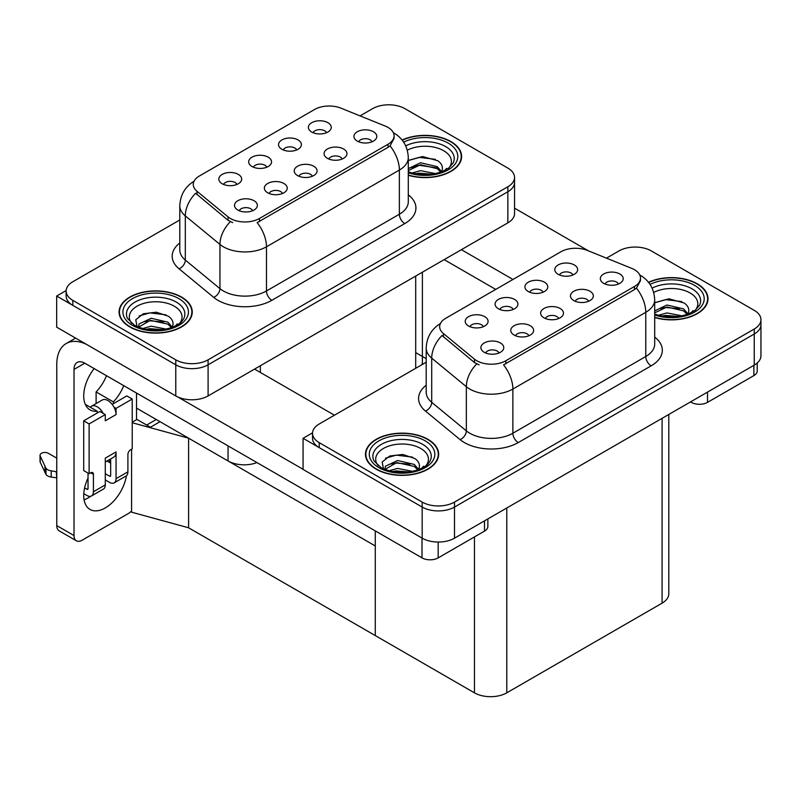 <?xml version="1.0" encoding="UTF-8"?>
<svg xmlns="http://www.w3.org/2000/svg" width="801" height="801" viewBox="0 0 801 801"><rect width="100%" height="100%" fill="white"/><g stroke="black" fill="none" stroke-linecap="round" stroke-linejoin="round"><path stroke-width="1.2" d="M312.34 176.25A6.859 3.965 0 0 0 310.498 174.318A6.859 3.965 0 0 0 303.739 173.316A6.859 3.965 0 0 0 298.963 176.25M313.732 166.228A11.434 6.598 0 0 0 299.083 165.497A11.434 6.598 0 0 0 295.299 173.697A11.434 6.598 0 0 0 297.561 175.569A11.434 6.598 0 0 0 316.005 173.697A11.434 6.598 0 0 0 313.732 166.228M266.803 167.199A6.859 3.965 0 0 0 264.961 165.266A6.859 3.965 0 0 0 258.202 164.265A6.859 3.965 0 0 0 253.416 167.199M268.195 157.176A11.434 6.598 0 0 0 253.547 156.435A11.434 6.598 0 0 0 249.762 164.646A11.434 6.598 0 0 0 252.025 166.508A11.434 6.598 0 0 0 270.468 164.646A11.434 6.598 0 0 0 268.195 157.176M282.483 193.492A6.859 3.965 0 0 0 280.64 191.559A6.859 3.965 0 0 0 273.882 190.558A6.859 3.965 0 0 0 269.106 193.492M283.874 183.469A11.434 6.598 0 0 0 269.226 182.728A11.434 6.598 0 0 0 265.441 190.938A11.434 6.598 0 0 0 267.714 192.801A11.434 6.598 0 0 0 286.147 190.938A11.434 6.598 0 0 0 283.874 183.469M252.625 210.723A6.859 3.965 0 0 0 250.783 208.791A6.859 3.965 0 0 0 244.025 207.789A6.859 3.965 0 0 0 239.249 210.723M254.017 200.711A11.434 6.598 0 0 0 239.369 199.97A11.434 6.598 0 0 0 235.584 208.17A11.434 6.598 0 0 0 237.857 210.042A11.434 6.598 0 0 0 256.29 208.17A11.434 6.598 0 0 0 254.017 200.711M342.197 159.009A6.859 3.965 0 0 0 340.355 157.086A6.859 3.965 0 0 0 333.596 156.075A6.859 3.965 0 0 0 328.81 159.009M343.589 148.996A11.434 6.598 0 0 0 328.941 148.255A11.434 6.598 0 0 0 325.156 156.465A11.434 6.598 0 0 0 327.419 158.328A11.434 6.598 0 0 0 345.862 156.465A11.434 6.598 0 0 0 343.589 148.996M372.054 141.777A6.859 3.965 0 0 0 370.212 139.845A6.859 3.965 0 0 0 363.454 138.843A6.859 3.965 0 0 0 358.668 141.777M373.446 131.754A11.434 6.598 0 0 0 358.798 131.024A11.434 6.598 0 0 0 355.013 139.224A11.434 6.598 0 0 0 357.276 141.086A11.434 6.598 0 0 0 375.719 139.224A11.434 6.598 0 0 0 373.446 131.754M326.518 132.716A6.859 3.965 0 0 0 324.675 130.793A6.859 3.965 0 0 0 317.917 129.792A6.859 3.965 0 0 0 313.131 132.716M327.909 122.703A11.434 6.598 0 0 0 313.261 121.962A11.434 6.598 0 0 0 309.466 130.173A11.434 6.598 0 0 0 311.739 132.035A11.434 6.598 0 0 0 330.172 130.173A11.434 6.598 0 0 0 327.909 122.703M296.66 149.957A6.859 3.965 0 0 0 294.818 148.025A6.859 3.965 0 0 0 288.06 147.024A6.859 3.965 0 0 0 283.274 149.957M298.052 139.935A11.434 6.598 0 0 0 283.404 139.204A11.434 6.598 0 0 0 279.619 147.404A11.434 6.598 0 0 0 281.882 149.276A11.434 6.598 0 0 0 300.315 147.404A11.434 6.598 0 0 0 298.052 139.935M236.946 184.43A6.859 3.965 0 0 0 235.104 182.508A6.859 3.965 0 0 0 228.345 181.497A6.859 3.965 0 0 0 223.559 184.43M238.338 174.418A11.434 6.598 0 0 0 223.689 173.677A11.434 6.598 0 0 0 219.905 181.877A11.434 6.598 0 0 0 222.167 183.749A11.434 6.598 0 0 0 240.61 181.877A11.434 6.598 0 0 0 238.338 174.418M388.054 127.429A20.576 11.885 0 0 0 385.301 126.097L340.926 108.155A20.576 11.885 0 0 0 314.573 109.487L199.289 176.05A20.576 11.885 0 0 0 193.261 184.45A20.576 11.885 0 0 0 196.986 191.269L228.055 216.881A20.576 11.885 0 0 0 259.464 218.473L388.054 144.23A20.576 11.885 0 0 0 394.082 135.83A20.576 11.885 0 0 0 388.054 127.429M256.951 462.577A22.869 13.196 180 0 1 228.045 460.955L136.53 408.12M422.397 272.2L422.397 361.942A22.869 13.196 180 0 1 421.887 364.715M389.616 104.811L387.884 104.811M66.153 290.563L56.661 296.04L175.769 364.805A22.869 13.196 0 0 0 208.1 364.805L507.854 191.749A22.869 13.196 0 0 0 514.552 182.408A22.869 13.196 0 0 1 507.854 191.749L208.1 364.805A22.869 13.196 0 0 1 175.769 364.805L72.831 305.381A22.869 13.196 0 0 1 66.133 296.04L66.133 291.063A22.869 13.196 0 0 0 72.831 300.395L175.769 359.829A22.869 13.196 0 0 0 208.1 359.829L507.854 186.763A22.869 13.196 0 0 0 514.552 177.432A22.869 13.196 0 0 0 507.854 168.1L404.916 108.666A22.869 13.196 0 0 0 372.585 108.666L360.07 115.895M56.661 296.04L56.661 327.158L175.769 395.924A22.869 13.196 0 0 0 208.1 395.924L507.854 222.858A22.869 13.196 0 0 0 514.552 213.527L514.552 177.432M160.03 421.686L150.438 427.223L136.53 419.193M188.595 527.789L188.595 438.177L375.279 545.962L375.279 635.573L188.595 527.789L131.574 512.169L131.574 449.191M156.255 419.504L146.663 425.051L136.961 419.444L132.225 422.187M426.202 358.678L415.699 352.61M132.225 422.738L188.595 438.177M558.738 318.508A6.859 3.965 0 0 0 556.895 316.575A6.859 3.965 0 0 0 550.137 315.574A6.859 3.965 0 0 0 545.361 318.508M560.129 308.485A11.434 6.598 0 0 0 545.481 307.754A11.434 6.598 0 0 0 541.696 315.954A11.434 6.598 0 0 0 543.959 317.817A11.434 6.598 0 0 0 562.402 315.954A11.434 6.598 0 0 0 560.129 308.485M513.201 309.456A6.859 3.965 0 0 0 511.358 307.524A6.859 3.965 0 0 0 504.6 306.523A6.859 3.965 0 0 0 499.814 309.456M514.592 299.434A11.434 6.598 0 0 0 499.944 298.693A11.434 6.598 0 0 0 496.159 306.903A11.434 6.598 0 0 0 498.422 308.765A11.434 6.598 0 0 0 516.865 306.903A11.434 6.598 0 0 0 514.592 299.434M528.88 335.739A6.859 3.965 0 0 0 527.038 333.817A6.859 3.965 0 0 0 520.28 332.815A6.859 3.965 0 0 0 515.504 335.739M530.272 325.727A11.434 6.598 0 0 0 515.624 324.986A11.434 6.598 0 0 0 511.839 333.196A11.434 6.598 0 0 0 514.112 335.058A11.434 6.598 0 0 0 532.545 333.196A11.434 6.598 0 0 0 530.272 325.727M499.023 352.981A6.859 3.965 0 0 0 497.181 351.048A6.859 3.965 0 0 0 490.422 350.047A6.859 3.965 0 0 0 485.646 352.981M500.415 342.958A11.434 6.598 0 0 0 485.766 342.227A11.434 6.598 0 0 0 481.982 350.427A11.434 6.598 0 0 0 484.255 352.3A11.434 6.598 0 0 0 502.688 350.427A11.434 6.598 0 0 0 500.415 342.958M588.595 301.266A6.859 3.965 0 0 0 586.753 299.344A6.859 3.965 0 0 0 579.994 298.332A6.859 3.965 0 0 0 575.208 301.266M589.987 291.254A11.434 6.598 0 0 0 575.338 290.513A11.434 6.598 0 0 0 571.554 298.713A11.434 6.598 0 0 0 573.816 300.585A11.434 6.598 0 0 0 592.259 298.713A11.434 6.598 0 0 0 589.987 291.254M618.452 284.035A6.859 3.965 0 0 0 616.61 282.102A6.859 3.965 0 0 0 609.851 281.101A6.859 3.965 0 0 0 605.065 284.035M619.844 274.012A11.434 6.598 0 0 0 605.196 273.271A11.434 6.598 0 0 0 601.411 281.481A11.434 6.598 0 0 0 603.674 283.344A11.434 6.598 0 0 0 622.117 281.481A11.434 6.598 0 0 0 619.844 274.012M572.915 274.973A6.859 3.965 0 0 0 571.073 273.051A6.859 3.965 0 0 0 564.315 272.04A6.859 3.965 0 0 0 559.529 274.973M574.307 264.961A11.434 6.598 0 0 0 559.659 264.22A11.434 6.598 0 0 0 555.864 272.42A11.434 6.598 0 0 0 558.137 274.292A11.434 6.598 0 0 0 576.57 272.42A11.434 6.598 0 0 0 574.307 264.961M543.058 292.215A6.859 3.965 0 0 0 541.216 290.282A6.859 3.965 0 0 0 534.457 289.281A6.859 3.965 0 0 0 529.671 292.215M544.45 282.192A11.434 6.598 0 0 0 529.801 281.461A11.434 6.598 0 0 0 526.017 289.662A11.434 6.598 0 0 0 528.28 291.534A11.434 6.598 0 0 0 546.713 289.662A11.434 6.598 0 0 0 544.45 282.192M483.343 326.688A6.859 3.965 0 0 0 481.501 324.755A6.859 3.965 0 0 0 474.743 323.754A6.859 3.965 0 0 0 469.957 326.688M484.735 316.665A11.434 6.598 0 0 0 470.087 315.934A11.434 6.598 0 0 0 466.302 324.135A11.434 6.598 0 0 0 468.565 326.007A11.434 6.598 0 0 0 487.008 324.135A11.434 6.598 0 0 0 484.735 316.665M634.452 269.687A20.576 11.885 0 0 0 631.699 268.355L587.323 250.413A20.576 11.885 0 0 0 560.97 251.744L445.686 318.307A20.576 11.885 0 0 0 439.659 326.708A20.576 11.885 0 0 0 443.384 333.516L474.452 359.138A20.576 11.885 0 0 0 505.862 360.73L634.452 286.488A20.576 11.885 0 0 0 640.48 278.087A20.576 11.885 0 0 0 634.452 269.687M636.014 247.068L634.282 247.068M312.55 432.82L303.058 438.297L422.167 507.063A22.869 13.196 0 0 0 454.497 507.063L754.252 334.007A22.869 13.196 0 0 0 760.95 324.665A22.869 13.196 0 0 1 754.252 334.007L454.497 507.063A22.869 13.196 0 0 1 422.167 507.063L319.229 447.629A22.869 13.196 0 0 1 312.53 438.297L312.53 433.321A22.869 13.196 0 0 0 319.229 442.653L422.167 502.087A22.869 13.196 0 0 0 454.497 502.087L754.252 329.021A22.869 13.196 0 0 0 760.95 319.689A22.869 13.196 0 0 0 754.252 310.357L651.313 250.923A22.869 13.196 0 0 0 618.983 250.923L606.467 258.152M303.058 438.297L303.058 469.416L422.167 538.182A22.869 13.196 0 0 0 454.497 538.182L754.252 365.116A22.869 13.196 0 0 0 760.95 355.784L760.95 319.689M668.795 414.457L668.795 593.811A22.869 13.196 180 0 1 662.097 603.143L506.773 692.825A22.869 13.196 180 0 1 474.442 692.825L375.279 635.573L375.279 530.893M408.3 175.279A36.586 21.116 0 0 0 461.606 156.495A36.586 21.116 0 0 0 450.893 141.557A36.586 21.116 0 0 0 402.102 140.025M181.537 297.071A36.586 21.116 0 0 0 141.667 292.495A36.586 21.116 0 0 0 119.079 312A36.586 21.116 0 0 0 129.802 326.938A36.586 21.116 0 0 0 169.662 331.514A36.586 21.116 0 0 0 192.25 312A36.586 21.116 0 0 0 181.537 297.071M119.459 313.942A36.586 21.116 0 0 0 119.339 314.493M394.082 135.83L394.082 138.353L390.047 145.882L388.054 147.334L257.151 222.618A26.673 15.399 60 0 1 266.473 246.788A30.488 17.602 180 0 1 223.359 246.788A30.488 17.602 180 0 1 219.945 244.435L185.311 215.89A30.488 17.602 180 0 1 179.804 205.797L179.804 249.972A30.488 17.602 0 0 0 185.311 260.075L219.945 288.62A30.488 17.602 0 0 0 223.359 290.973A30.488 17.602 0 0 0 266.473 290.973L399.369 214.237A30.488 17.602 0 0 0 408.3 201.792L408.3 157.617A30.488 17.602 180 0 1 399.369 170.062A26.673 15.399 -120 0 0 390.047 145.882M232.68 222.618L228.055 220.275L195.594 193.251A26.673 17.842 129.5 0 0 185.311 215.89L185.311 260.075A7.62 5.096 -50.5 0 1 179.074 268.816A38.108 21.997 180 0 1 179.804 242.993M179.804 219.975L72.831 281.732A22.869 13.196 0 0 0 66.133 291.063M192 314.493A36.586 21.116 0 0 0 191.87 313.942M461.346 158.978A36.586 21.116 0 0 0 461.226 158.428M654.697 317.536A36.586 21.116 0 0 0 708.004 298.753A36.586 21.116 0 0 0 697.291 283.814A36.586 21.116 0 0 0 648.5 282.282M427.934 439.328A36.586 21.116 0 0 0 388.064 434.743A36.586 21.116 0 0 0 365.476 454.257A36.586 21.116 0 0 0 376.2 469.196A36.586 21.116 0 0 0 416.059 473.771A36.586 21.116 0 0 0 438.648 454.257A36.586 21.116 0 0 0 427.934 439.328M365.857 456.2A36.586 21.116 0 0 0 365.737 456.75M640.48 278.087L640.48 280.61L636.445 288.14L634.452 289.592L503.549 364.876A26.673 15.399 60 0 1 512.87 389.046A30.488 17.602 180 0 1 469.756 389.046A30.488 17.602 180 0 1 466.342 386.693L431.709 358.147A30.488 17.602 180 0 1 426.202 348.045L426.202 392.23A30.488 17.602 0 0 0 431.709 402.332L466.342 430.878A30.488 17.602 0 0 0 469.756 433.231A30.488 17.602 0 0 0 512.87 433.231L645.766 356.495A30.488 17.602 0 0 0 654.697 344.05L654.697 299.864A30.488 17.602 180 0 1 645.766 312.31A26.673 15.399 -120 0 0 636.445 288.14M479.078 364.876L474.452 362.533L441.992 335.509A26.673 17.842 129.5 0 0 431.709 358.147L431.709 402.332A7.62 5.096 -50.5 0 1 425.471 411.073A38.108 21.997 180 0 1 426.202 385.251M426.202 362.232L319.229 423.989A22.869 13.196 0 0 0 312.53 433.321M438.397 456.75A36.586 21.116 0 0 0 438.267 456.2M707.744 301.236A36.586 21.116 0 0 0 707.623 300.685M707.523 392.089L707.523 402.362L753.871 375.599L753.871 365.336M588.585 250.923L514.552 208.18M512.97 279.459L461.396 249.682M757.225 363.003L757.225 370.933A11.434 6.598 180 0 1 753.871 375.599M707.523 402.362A11.434 6.598 180 0 1 691.363 402.362L691.363 401.431M444.154 259.634L495.729 289.411M690.552 401.892L691.363 402.362M90.643 496.29A30.488 17.602 -60 0 1 88.03 497.982A30.488 17.602 -60 0 1 84.085 499.834M126.408 475.764A30.488 17.602 -60 0 1 105.281 507.934A30.488 17.602 -60 0 1 90.032 509.446A30.488 17.602 -60 0 1 88.03 478.067M97.191 413.036L97.191 411.223L85.296 404.345M123.734 385.671A30.488 17.602 -60 0 1 113.362 401.882L113.362 403.704M113.362 401.882L96.11 391.929L96.11 403.564M438.177 542.047L438.177 557.876L484.515 531.113L484.515 520.85M334.428 415.208L254.558 369.101M303.058 469.286L177.742 396.936M106.493 375.709A30.488 17.602 -60 0 1 96.11 391.929M109.567 459.544A30.488 17.602 -60 0 1 109.527 462.477M74.022 535.569A11.434 6.598 120 0 0 76.385 540.795L59.144 530.843A11.434 6.598 -60 0 1 56.771 525.606L74.022 535.569L74.022 369.411A15.239 8.801 60 0 1 77.176 362.432A15.239 8.801 60 0 1 84.796 363.183L422.007 557.876L422.007 538.082M86.468 344.37A45.727 26.403 -120 0 0 66.243 343.499A45.727 26.403 -120 0 0 56.771 364.435L56.771 525.606M76.385 540.795A11.434 6.598 120 0 0 82.102 540.234L128.45 513.471A11.434 6.598 120 0 0 131.574 510.948M97.191 411.223A30.488 17.602 -60 0 1 90.032 409.882A30.488 17.602 -60 0 1 94.148 368.59M136.53 419.694L136.53 393.061M487.869 518.918L487.869 526.447A11.434 6.598 180 0 1 484.515 531.113M438.177 557.876A11.434 6.598 180 0 1 422.007 557.876M103.219 413.406L105.281 414.588L89.111 423.929L83.715 420.815L99.885 411.484L103.219 413.406A11.434 6.598 -120 0 0 97.191 406.808A11.434 6.598 -120 0 0 91.474 406.247A11.434 6.598 -120 0 0 90.323 407.258M113.992 407.178L116.055 408.37L116.055 414.588A11.434 6.598 -120 0 0 113.992 407.178A11.434 6.598 -120 0 0 107.975 400.59A11.434 6.598 -120 0 0 102.258 400.019L91.474 406.247M83.775 493.656L86.949 495.489A9.141 5.277 -120 0 0 91.524 495.939A9.141 5.277 -120 0 0 93.417 491.754L105.281 484.915L105.281 458.152L116.055 451.924L116.055 478.688L127.91 471.839L127.91 454.417A3.815 2.203 -60 0 1 130.603 449.751L132.225 448.82L132.225 399.038L126.838 395.924L112.18 404.385M105.281 484.915A9.141 5.277 60 0 1 103.379 489.101L91.524 495.939M56.771 458.152L48.36 453.296A4.866 2.814 180 0 0 43.054 452.685A4.866 2.814 180 0 0 40.05 455.278L40.05 461.506A4.866 2.814 0 0 0 40.22 462.227L45.987 474.502A7.62 4.395 0 0 0 51.184 477.046L51.184 470.828L56.771 471.839M105.281 462.017L113.692 457.161A11.434 6.598 -120 0 0 116.055 451.924M110.668 458.903L110.668 475.574A1.522 0.881 60 0 1 110.348 476.275A1.522 0.881 60 0 1 109.587 476.195L110.668 475.574M105.281 473.711L109.587 476.195M127.91 471.839A9.141 5.277 60 0 1 126.017 476.034L114.163 482.873A9.141 5.277 -120 0 1 109.587 482.422L105.281 479.929M114.163 482.873A9.141 5.277 -120 0 0 116.055 478.688M116.055 414.588L105.281 420.815L105.281 414.588M88.03 473.091L88.03 488.64A1.522 0.881 60 0 1 87.72 489.341A1.522 0.881 60 0 1 86.949 489.271L88.03 488.64M83.715 420.815L83.715 470.598L89.111 473.711L90.723 472.78A3.815 2.203 -60 0 1 92.636 472.59A3.815 2.203 -60 0 1 93.417 474.332L93.417 491.754M110.668 463.128L107.004 461.016M132.225 399.038L116.055 408.37M89.111 423.929L89.111 473.711M56.771 478.067L56.26 471.549M84.606 487.909L86.949 489.271M56.26 477.766L51.184 477.046M51.184 470.828A7.62 4.395 0 0 1 45.987 468.285L40.22 456.009A4.866 2.814 180 0 1 40.05 455.278M45.987 468.285L45.987 474.502M44.966 466.252L44.966 472.47M407.298 150.198A26.373 15.229 180 0 1 443.674 150.708A26.373 15.229 180 0 1 448.88 167.97M402.272 140.235A36.205 20.906 180 0 1 450.623 141.717A36.205 20.906 180 0 1 461.226 156.495A36.205 20.906 180 0 1 408.3 175.029M408.3 160.54L422.618 156.545L437.857 160.781C441.691 163.574 443.093 166.778 442.062 170.393A17.232 9.942 0 0 1 441.451 171.935M411.974 173.016L420.565 170.663L435.644 173.617M414.948 173.727L432.48 174.177M408.3 168.631L420.565 162.763L437.206 166.648L441.611 171.634M408.3 170.613L420.505 164.746L437.206 168.631L440.83 172.165M444.945 170.413L446.547 168.38L445.326 170.213M408.49 160.4L419.203 157.366L435.394 159.329M408.47 168.31L419.203 165.266L437.206 167.96M415.278 173.797L419.203 173.176L432.37 174.197M653.696 292.455A26.373 15.229 180 0 1 690.072 292.956A26.373 15.229 180 0 1 695.278 310.227M648.67 282.493A36.205 20.906 180 0 1 697.02 283.975A36.205 20.906 180 0 1 707.623 298.753A36.205 20.906 180 0 1 654.697 317.286M654.697 302.788L669.015 298.803L684.254 303.038C688.089 305.832 689.491 309.036 688.46 312.65A17.232 9.942 0 0 1 687.849 314.192M658.372 315.274L666.963 312.921L682.041 315.864M661.346 315.984L678.878 316.435M654.697 310.888L666.963 305.011L683.603 308.906L688.009 313.892M654.697 312.861L666.903 307.003L683.603 310.878L687.228 314.423M691.343 312.67L692.945 310.628L691.724 312.47M654.888 302.658L665.601 299.624L681.791 301.587M660.114 308.525L665.601 307.524L679.338 308.705M661.676 316.045L665.601 315.434L678.767 316.455M131.815 323.474A26.373 15.229 180 0 1 140.495 304.53A26.373 15.229 180 0 1 174.318 306.212A26.373 15.229 180 0 1 179.524 323.474M181.266 297.221A36.205 20.906 180 0 1 191.87 312A36.205 20.906 180 0 1 169.522 331.314A36.205 20.906 180 0 1 130.062 326.788A36.205 20.906 180 0 1 119.459 312A36.205 20.906 180 0 1 141.817 292.695A36.205 20.906 180 0 1 181.266 297.221M137.151 327.068L135.769 319.769L143.279 313.782L156.335 312.2L168.5 316.295C172.335 319.088 173.737 322.292 172.706 325.907A17.232 9.942 0 0 1 172.095 327.449M142.618 328.53L151.209 326.177L166.288 329.121M145.592 329.241L163.124 329.692M138.533 327.178L139.024 323.984L151.209 318.267L167.85 322.162L172.255 327.148M138.553 327.188L150.338 320.33L167.85 324.135L171.474 327.669M175.589 325.927L177.191 323.884L175.97 325.727M139.134 315.914L149.847 312.881L166.037 314.843M144.37 321.782L149.847 320.78L163.584 321.962M145.922 329.301L149.847 328.68L163.014 329.712M378.212 465.731A26.373 15.229 180 0 1 386.893 446.788A26.373 15.229 180 0 1 420.715 448.47A26.373 15.229 180 0 1 425.922 465.731M427.664 439.479A36.205 20.906 180 0 1 438.267 454.257A36.205 20.906 180 0 1 415.919 473.571A36.205 20.906 180 0 1 376.46 469.036A36.205 20.906 180 0 1 365.857 454.257A36.205 20.906 180 0 1 388.215 434.953A36.205 20.906 180 0 1 427.664 439.479M383.549 469.326L382.167 462.027L389.676 456.039L402.733 454.457L414.898 458.552C418.733 461.346 420.135 464.55 419.103 468.164A17.232 9.942 0 0 1 418.492 469.706M389.016 470.788L397.606 468.425L412.685 471.378M391.989 471.499L409.521 471.949M417.872 469.927L414.247 466.392L396.735 462.588L384.951 469.446L385.421 466.242L397.606 460.525L414.247 464.42L418.653 469.396M421.987 468.185L423.589 466.142L422.367 467.984M385.531 458.172L396.245 455.138L412.435 457.101M390.768 464.029L396.245 463.038L409.982 464.22M392.32 471.559L396.245 470.938L409.411 471.969M228.045 460.955L228.045 445.887M507.854 222.858L507.854 186.763M208.1 395.924L208.1 359.829M175.769 395.924L175.769 359.829M415.699 368.29L415.699 276.065M260.375 372.465L260.375 365.737M196.986 191.269L196.986 194.653M228.055 216.881L228.055 220.275M259.464 218.473L259.464 221.577M388.054 144.23L388.054 147.334M754.252 365.116L754.252 329.021M454.497 538.182L454.497 502.087M422.167 538.182L422.167 502.087M662.097 603.143L662.097 418.322M506.773 692.825L506.773 507.994M474.442 692.825L474.442 536.93M443.384 333.516L443.384 336.911M474.452 359.138L474.452 362.533M505.862 360.73L505.862 363.834M634.452 286.488L634.452 289.592M271.859 300.305A7.62 4.395 60 0 1 266.473 290.973L266.473 246.788L399.369 170.062L399.369 214.237A7.62 4.395 60 0 0 404.755 223.579L271.859 300.305A38.108 21.997 180 0 1 217.962 300.305A38.108 21.997 180 0 1 213.697 297.371L179.074 268.816M230.328 221.687A26.673 17.842 129.5 0 0 219.945 244.435L219.945 288.62A7.62 5.096 -50.5 0 1 213.697 297.371M408.3 194.813A38.108 21.997 180 0 1 404.755 223.579M72.831 300.395L72.831 305.381M518.257 442.563A7.62 4.395 60 0 1 512.87 433.231L512.87 389.046L645.766 312.31L645.766 356.495A7.62 4.395 60 0 0 651.153 365.837L518.257 442.563A38.108 21.997 180 0 1 464.36 442.563A38.108 21.997 180 0 1 460.094 439.619L425.471 411.073M476.725 363.944A26.673 17.842 129.5 0 0 466.342 386.693L466.342 430.878A7.62 5.096 -50.5 0 1 460.094 439.619M654.697 337.071A38.108 21.997 180 0 1 651.153 365.837M319.229 442.653L319.229 447.629M84.796 363.193L74.022 369.411M93.417 474.332L90.723 472.78M40.22 456.009L40.22 462.227M405.717 145.862A29.206 16.861 180 0 1 445.676 146.593A29.206 16.861 180 0 1 453.186 162.963L448.64 168.14L441.691 171.845L434.012 173.937L425.041 174.718L413.586 173.427L408.3 171.825M403.644 142.147A32.771 18.924 180 0 1 448.2 143.109A32.771 18.924 180 0 1 450.903 168.1A32.771 18.924 180 0 1 408.3 172.766M652.114 288.12A29.206 16.861 180 0 1 692.074 288.851A29.206 16.861 180 0 1 699.583 305.221L695.038 310.398L688.089 314.102L680.409 316.185L671.438 316.976L659.984 315.684L654.697 314.082M650.042 284.405A32.771 18.924 180 0 1 694.597 285.366A32.771 18.924 180 0 1 697.301 310.357A32.771 18.924 180 0 1 654.697 315.023M127.499 318.478A29.206 16.861 180 0 1 140.996 299.444A29.206 16.861 180 0 1 176.32 302.107A29.206 16.861 180 0 1 183.829 318.478L183.059 319.829C180.575 321.982 183.709 321.902 172.335 327.359C158.598 331.734 145.952 331.013 134.398 325.196L127.499 318.478M178.843 298.623A32.771 18.924 180 0 1 178.843 325.386A32.771 18.924 180 0 1 132.495 325.386A32.771 18.924 180 0 1 132.495 298.623A32.771 18.924 180 0 1 178.843 298.623M373.897 460.735A29.206 16.861 180 0 1 387.394 441.701A29.206 16.861 180 0 1 422.718 444.365A29.206 16.861 180 0 1 430.227 460.735L429.456 462.087C426.973 464.24 430.107 464.159 418.733 469.616C404.996 473.992 392.35 473.271 380.795 467.454L373.897 460.735M425.241 440.88A32.771 18.924 180 0 1 425.241 467.644A32.771 18.924 180 0 1 378.893 467.644A32.771 18.924 180 0 1 378.893 440.88A32.771 18.924 180 0 1 425.241 440.88M408.3 157.617C407.779 146.653 402.963 138.433 393.842 132.956L393.331 132.666M194.253 181.136C185.141 186.613 180.315 194.833 179.804 205.797M654.697 299.864C654.177 288.911 649.361 280.69 640.239 275.214L639.729 274.923M440.65 323.394C431.539 328.871 426.713 337.091 426.202 348.045M66.243 343.499L75.604 338.092M461.226 156.495L461.226 159.529M707.623 298.753L707.623 301.787M191.87 312L191.87 315.043M119.459 312L119.459 315.043M438.267 454.257L438.267 457.301M365.857 454.257L365.857 457.301"/></g></svg>
